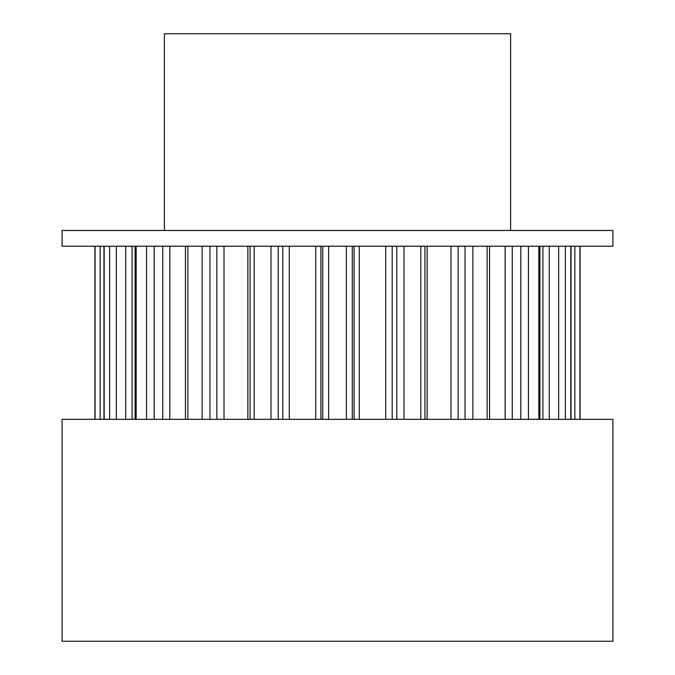 <?xml version="1.0" encoding="UTF-8"?>
<svg xmlns="http://www.w3.org/2000/svg" width="675" height="675" viewBox="0 0 675 675"><rect width="100%" height="100%" fill="white"/><g stroke="black" fill="none" stroke-linecap="round" stroke-linejoin="round"><path stroke-width="1.01" d="M164.379 230.479L164.379 33.75L510.621 33.75L510.621 230.479M612.917 230.479L62.083 230.479L62.083 246.215L612.917 246.215L612.917 230.479M612.917 641.25L62.083 641.25L62.083 419.335L612.917 419.335L612.917 641.25M489.569 246.215L489.569 419.335M539.907 246.215L539.907 419.335M571.05 246.215L571.05 419.335M580.103 246.215L580.103 419.335M424.955 246.215L424.955 419.335M385.712 246.215L385.712 419.335M359.286 246.215L359.286 419.335M354.088 246.215L354.088 419.335M352.282 246.215L352.282 419.335M346.334 246.215L346.334 419.335M328.666 246.215L328.666 419.335M420.82 246.215L420.82 419.335M404.013 246.215L404.013 419.335M396.782 246.215L396.782 419.335M392.2 246.215L392.2 419.335M450.984 246.215L450.984 419.335M427.148 246.215L427.148 419.335M315.714 246.215L315.714 419.335M289.288 246.215L289.288 419.335M282.8 246.215L282.8 419.335M278.218 246.215L278.218 419.335M270.987 246.215L270.987 419.335M254.18 246.215L254.18 419.335M247.852 246.215L247.852 419.335M224.016 246.215L224.016 419.335M216.861 246.215L216.861 419.335M209.95 246.215L209.95 419.335M202.146 246.215L202.146 419.335M187.844 246.215L187.844 419.335M169.847 246.215L169.847 419.335M162.734 246.215L162.734 419.335M154.17 246.215L154.17 419.335M146.551 246.215L146.551 419.335M136.164 246.215L136.164 419.335M132.089 246.215L132.089 419.335M125.71 246.215L125.71 419.335M116.328 246.215L116.328 419.335M109.654 246.215L109.654 419.335M104.186 246.215L104.186 419.335M100.145 246.215L100.145 419.335M95.057 246.215L95.057 419.335M579.943 246.215L579.943 419.335M570.814 246.215L570.814 419.335M565.346 246.215L565.346 419.335M542.911 246.215L542.911 419.335M538.836 246.215L538.836 419.335M528.449 246.215L528.449 419.335M505.153 246.215L505.153 419.335M487.156 246.215L487.156 419.335M472.854 246.215L472.854 419.335M465.05 246.215L465.05 419.335M458.139 246.215L458.139 419.335M520.83 246.215L520.83 419.335M512.266 246.215L512.266 419.335M558.672 246.215L558.672 419.335M549.29 246.215L549.29 419.335M574.855 246.215L574.855 419.335M322.718 246.215L322.718 419.335M320.912 246.215L320.912 419.335M94.897 246.215L94.897 419.335M103.95 246.215L103.95 419.335M135.093 246.215L135.093 419.335M185.431 246.215L185.431 419.335M250.045 246.215L250.045 419.335"/></g></svg>
